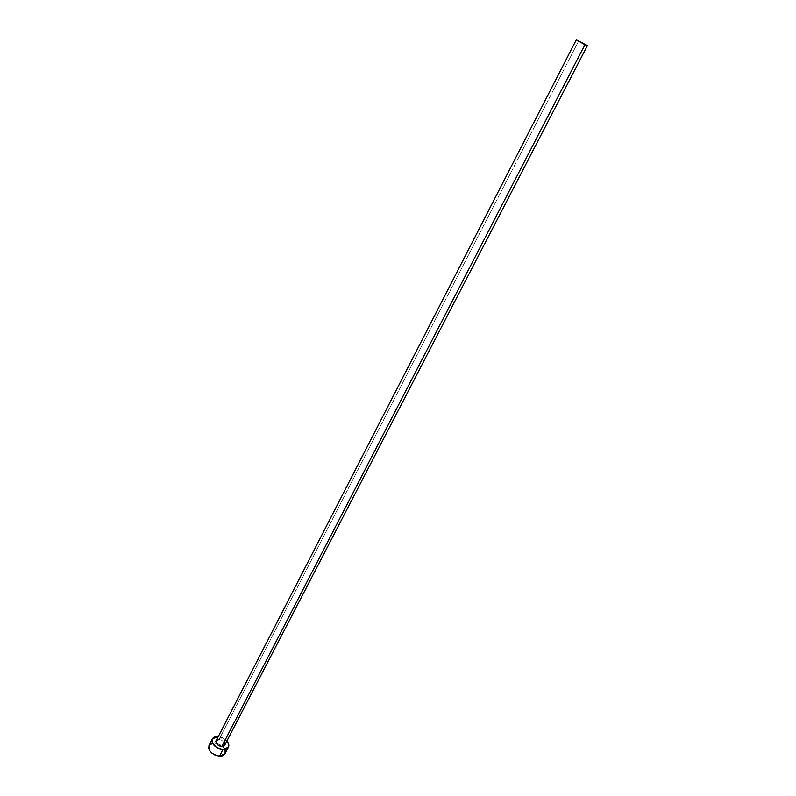 <?xml version="1.0" encoding="UTF-8"?>
<svg xmlns="http://www.w3.org/2000/svg" width="796" height="796" viewBox="0 0 796 796"><rect width="100%" height="100%" fill="white"/><g stroke="black" fill="none" stroke-linecap="round" stroke-linejoin="round"><path stroke-width="0.6" stroke-dasharray="3.98 2.98" d="M224.731 745.146L224.681 745.245C225.089 742.34 223.208 740.429 219.059 739.524L578.801 40.715L219.059 739.524L221.666 740.23L224.353 742.549M225.019 753.742C226.004 751.464 225.208 749.046 222.641 746.509L214.542 742.996L217.885 736.479L214.542 742.996L208.99 745.464M218.323 736.509L226.91 740.947L222.771 737.802L218.323 736.509M216.064 740.897L216.403 740.399M225.069 749.922L222.313 746.21L219.417 744.31L216.154 743.195L211.646 743.345M219.059 739.524L216.104 740.827"/><path stroke-width="1.19" d="M576.294 39.84L587.438 45.561L576.294 39.84L216.104 740.827C215.706 743.743 217.587 745.643 221.756 746.548L584.951 44.695L576.294 39.83L587.428 45.571L584.951 44.695L221.756 746.548L224.681 745.255L222.572 746.519L219.129 745.842L216.432 743.504L216.064 740.897M212.333 738.917L217.885 736.479L214.99 736.817L212.91 738.101L211.955 740.141L212.293 742.628L216.452 747.434L222.94 749.643C215.129 747.961 211.587 744.389 212.333 738.917L208.99 745.464C208.224 750.956 211.746 754.528 219.547 756.19L222.94 749.643L227.009 748.728L228.522 747.006L228.79 744.688L226.91 740.947C228.79 743.225 229.288 745.315 228.412 747.215L222.94 749.643L219.547 756.19L225.019 753.742L228.412 747.235M216.403 740.399L219.059 739.524M224.353 742.549L224.731 745.146M211.646 743.345L209.557 744.638L208.602 747.912L209.567 750.489L211.676 752.936L214.612 754.877L219.547 756.19L222.452 755.812L225.029 753.722M225.129 753.523L225.069 749.922M224.681 745.255L587.428 45.571"/></g></svg>
